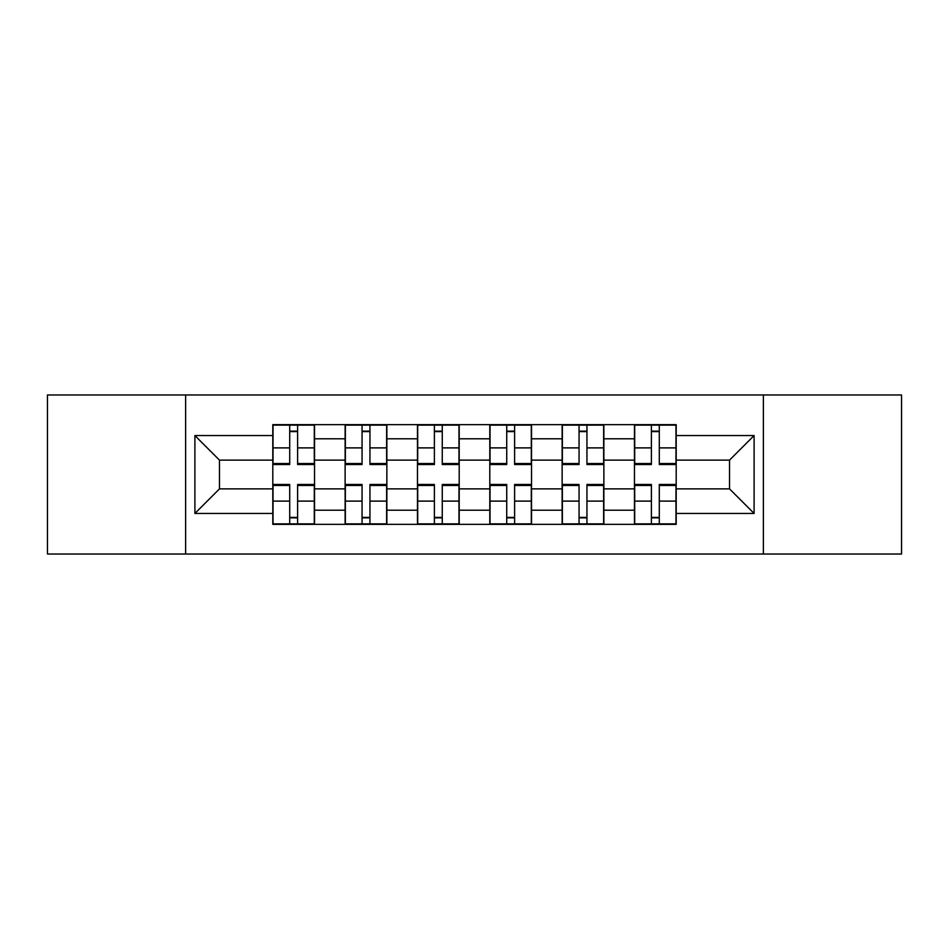 <?xml version="1.0" encoding="UTF-8"?>
<svg xmlns="http://www.w3.org/2000/svg" width="949" height="949" viewBox="0 0 949 949"><rect width="100%" height="100%" fill="white"/><g stroke="black" fill="none" stroke-linecap="round" stroke-linejoin="round"><path stroke-width="1.42" d="M763.376 554.026L901.55 554.026L901.55 394.974L47.45 394.974L47.45 554.026L763.376 554.026L763.376 394.974M345.128 524.346L345.128 438.794L314.534 438.794L314.534 524.346M314.534 438.794L314.534 424.654M345.128 438.794L345.128 424.654M386.86 424.654L386.86 524.346M417.465 524.346L417.465 424.654M459.197 424.654L459.197 524.346M489.803 524.346L489.803 424.654M531.535 424.654L531.535 524.346M562.14 524.346L562.14 424.654M603.872 424.654L603.872 524.346M634.466 524.346L634.466 424.654M634.466 488.877L603.872 488.877M562.14 488.877L531.535 488.877M489.803 488.877L459.197 488.877M417.465 488.877L386.86 488.877M345.128 488.877L314.534 488.877M634.466 460.123L603.872 460.123M562.14 460.123L531.535 460.123M489.803 460.123L459.197 460.123M417.465 460.123L386.86 460.123M345.128 460.123L314.534 460.123M219.48 488.877L272.802 488.877L272.802 460.123L219.48 460.123L219.48 488.877L194.901 513.445L194.901 435.555L272.802 435.555L272.802 460.123M676.198 460.123L676.198 488.877L729.52 488.877L729.52 460.123L676.198 460.123L676.198 424.654L272.802 424.654L272.802 435.555M676.198 435.555L754.099 435.555L754.099 513.445L676.198 513.445L676.198 488.877M272.802 488.877L272.802 524.346L676.198 524.346L676.198 513.445M272.802 513.445L194.901 513.445M185.624 554.026L185.624 394.974M297.606 517.395L289.718 517.395M289.718 431.605L297.606 431.605M369.944 517.395L362.055 517.395M362.055 431.605L369.944 431.605M442.27 517.395L434.393 517.395M434.393 431.605L442.27 431.605M514.607 517.395L506.73 517.395M506.73 431.605L514.607 431.605M586.945 517.395L579.056 517.395M579.056 431.605L586.945 431.605M659.282 517.395L651.394 517.395M651.394 431.605L659.282 431.605M194.901 435.555L219.48 460.123M729.52 488.877L754.099 513.445M729.52 460.123L754.099 435.555M297.606 464.536L297.606 425.116L314.297 425.116L314.297 464.536L297.606 464.536M289.718 431.143L297.606 431.143M297.606 425.116L273.027 425.116L273.027 464.536L289.718 464.536L289.718 425.116L283.004 425.116M289.718 484.464L289.718 523.884L273.027 523.884L273.027 484.464L289.718 484.464M297.606 517.857L289.718 517.857M289.718 523.884L314.297 523.884L314.297 484.464L297.606 484.464L297.606 523.884L304.332 523.884M369.944 464.536L369.944 425.116L386.634 425.116L386.634 464.536L369.944 464.536M362.055 431.143L369.944 431.143M369.944 425.116L345.365 425.116L345.365 464.536L362.055 464.536L362.055 425.116L355.329 425.116M442.27 464.536L442.27 425.116L458.972 425.116L458.972 464.536L442.27 464.536M434.393 431.143L442.27 431.143M442.27 425.116L417.702 425.116L417.702 464.536L434.393 464.536L434.393 425.116L427.667 425.116M362.055 484.464L362.055 523.884L345.365 523.884L345.365 484.464L362.055 484.464M369.944 517.857L362.055 517.857M362.055 523.884L386.634 523.884L386.634 484.464L369.944 484.464L369.944 523.884L376.658 523.884M434.393 484.464L434.393 523.884L417.702 523.884L417.702 484.464L434.393 484.464M442.27 517.857L434.393 517.857M434.393 523.884L458.972 523.884L458.972 484.464L442.27 484.464L442.27 523.884L448.996 523.884M514.607 464.536L514.607 425.116L531.298 425.116L531.298 464.536L514.607 464.536M506.73 431.143L514.607 431.143M514.607 425.116L490.028 425.116L490.028 464.536L506.73 464.536L506.73 425.116L500.004 425.116M586.945 464.536L586.945 425.116L603.635 425.116L603.635 464.536L586.945 464.536M579.056 431.143L586.945 431.143M586.945 425.116L562.366 425.116L562.366 464.536L579.056 464.536L579.056 425.116L572.342 425.116M659.282 464.536L659.282 425.116L675.973 425.116L675.973 464.536L659.282 464.536M651.394 431.143L659.282 431.143M659.282 425.116L634.703 425.116L634.703 464.536L651.394 464.536L651.394 425.116L644.668 425.116M506.73 484.464L506.73 523.884L490.028 523.884L490.028 484.464L506.73 484.464M514.607 517.857L506.73 517.857M506.73 523.884L531.298 523.884L531.298 484.464L514.607 484.464L514.607 523.884L521.333 523.884M579.056 484.464L579.056 523.884L562.366 523.884L562.366 484.464L579.056 484.464M586.945 517.857L579.056 517.857M579.056 523.884L603.635 523.884L603.635 484.464L586.945 484.464L586.945 523.884L593.671 523.884M651.394 484.464L651.394 523.884L634.703 523.884L634.703 484.464L651.394 484.464M659.282 517.857L651.394 517.857M651.394 523.884L675.973 523.884L675.973 484.464L659.282 484.464L659.282 523.884L665.996 523.884M562.14 438.794L531.535 438.794M489.803 438.794L459.197 438.794M417.465 438.794L386.86 438.794M634.466 438.794L603.872 438.794M562.14 510.206L531.535 510.206M489.803 510.206L459.197 510.206M417.465 510.206L386.86 510.206M345.128 510.206L314.534 510.206M634.466 510.206L603.872 510.206M297.606 463.551L314.297 463.551M297.606 447.892L314.297 447.892M273.027 463.551L289.718 463.551M273.027 447.892L289.718 447.892M289.718 485.449L273.027 485.449M289.718 501.108L273.027 501.108M314.297 485.449L297.606 485.449M314.297 501.108L297.606 501.108M369.944 463.551L386.634 463.551M369.944 447.892L386.634 447.892M345.365 463.551L362.055 463.551M345.365 447.892L362.055 447.892M442.27 463.551L458.972 463.551M442.27 447.892L458.972 447.892M417.702 463.551L434.393 463.551M417.702 447.892L434.393 447.892M362.055 485.449L345.365 485.449M362.055 501.108L345.365 501.108M386.634 485.449L369.944 485.449M386.634 501.108L369.944 501.108M434.393 485.449L417.702 485.449M434.393 501.108L417.702 501.108M458.972 485.449L442.27 485.449M458.972 501.108L442.27 501.108M514.607 463.551L531.298 463.551M514.607 447.892L531.298 447.892M490.028 463.551L506.73 463.551M490.028 447.892L506.73 447.892M586.945 463.551L603.635 463.551M586.945 447.892L603.635 447.892M562.366 463.551L579.056 463.551M562.366 447.892L579.056 447.892M659.282 463.551L675.973 463.551M659.282 447.892L675.973 447.892M634.703 463.551L651.394 463.551M634.703 447.892L651.394 447.892M506.73 485.449L490.028 485.449M506.73 501.108L490.028 501.108M531.298 485.449L514.607 485.449M531.298 501.108L514.607 501.108M579.056 485.449L562.366 485.449M579.056 501.108L562.366 501.108M603.635 485.449L586.945 485.449M603.635 501.108L586.945 501.108M651.394 485.449L634.703 485.449M651.394 501.108L634.703 501.108M675.973 485.449L659.282 485.449M675.973 501.108L659.282 501.108"/></g></svg>
